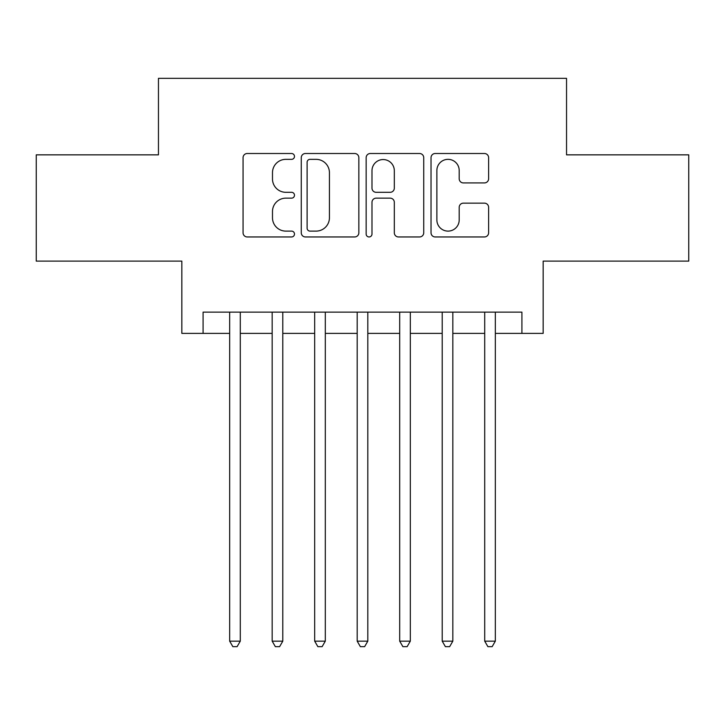 <?xml version="1.0" encoding="UTF-8"?>
<svg xmlns="http://www.w3.org/2000/svg" width="725" height="725" viewBox="0 0 725 725"><rect width="100%" height="100%" fill="white"/><g stroke="black" fill="none" stroke-linecap="round" stroke-linejoin="round"><path stroke-width="1.09" d="M294.486 156.428A2.918 2.918 0 0 0 291.568 153.51L247.234 153.51A4.169 4.169 0 0 0 243.065 157.678L243.065 232.779A4.169 4.169 0 0 0 247.234 236.957L291.568 236.957A2.918 2.918 0 0 0 294.486 234.03A2.918 2.918 0 0 0 291.568 231.112L285.831 231.112A13.349 13.349 0 0 1 272.482 217.763L272.482 211.501A13.349 13.349 0 0 1 285.831 198.152L291.568 198.152A2.918 2.918 0 0 0 294.486 195.233A2.918 2.918 0 0 0 291.568 192.306L285.831 192.306A13.349 13.349 0 0 1 272.482 178.957L272.482 172.695A13.349 13.349 0 0 1 285.831 159.346L291.568 159.346A2.918 2.918 0 0 0 294.486 156.428M484.436 182.917A4.169 4.169 0 0 0 488.614 178.749L488.614 157.678A4.169 4.169 0 0 0 484.436 153.51L435.208 153.51A4.169 4.169 0 0 0 431.031 157.678L431.031 232.779A4.169 4.169 0 0 0 435.208 236.957L484.436 236.957A4.169 4.169 0 0 0 488.614 232.779L488.614 207.332A4.169 4.169 0 0 0 484.436 203.154L463.366 203.154A4.169 4.169 0 0 0 459.197 207.332L459.197 219.956A11.165 11.165 0 0 1 448.032 231.112A11.165 11.165 0 0 1 436.876 219.956L436.876 170.511A11.165 11.165 0 0 1 448.032 159.346A11.165 11.165 0 0 1 459.197 170.511L459.197 178.749A4.169 4.169 0 0 0 463.366 182.917L484.436 182.917M203.091 333.382L203.091 312.131L521.909 312.131L521.909 333.382L543.161 333.382L543.161 261.118L688.75 261.118L688.75 154.851L566.542 154.851L566.542 78.336L158.458 78.336L158.458 154.851L36.25 154.851L36.25 261.118L181.839 261.118L181.839 333.382L229.662 333.382M358.848 157.678A4.169 4.169 0 0 0 354.679 153.51L305.442 153.51A4.169 4.169 0 0 0 301.265 157.678L301.265 232.779A4.169 4.169 0 0 0 305.442 236.957L354.679 236.957A4.169 4.169 0 0 0 358.848 232.779L358.848 157.678M370.321 153.51L419.558 153.51A4.169 4.169 0 0 1 423.735 157.678L423.735 232.779A4.169 4.169 0 0 1 419.558 236.957L398.487 236.957A4.169 4.169 0 0 1 394.318 232.779L394.318 202.32A4.169 4.169 0 0 0 390.141 198.152L376.166 198.152A4.169 4.169 0 0 0 371.988 202.32L371.988 234.03A2.918 2.918 0 0 1 369.07 236.957A2.918 2.918 0 0 1 366.152 234.03L366.152 157.678A4.169 4.169 0 0 1 370.321 153.51M240.292 333.382L272.174 333.382M282.795 333.382L314.677 333.382M325.308 333.382L357.189 333.382M367.811 333.382L399.692 333.382M410.323 333.382L442.205 333.382M452.826 333.382L484.708 333.382M495.338 333.382L521.909 333.382M310.028 159.346A2.918 2.918 0 0 0 307.11 162.264L307.11 228.194A2.918 2.918 0 0 0 310.028 231.112L316.082 231.112A13.349 13.349 0 0 0 329.431 217.763L329.431 172.695A13.349 13.349 0 0 0 316.082 159.346L310.028 159.346M394.318 170.719A11.165 11.165 0 0 0 383.153 159.554A11.165 11.165 0 0 0 371.988 170.719L371.988 188.137A4.169 4.169 0 0 0 376.166 192.306L390.141 192.306A4.169 4.169 0 0 0 394.318 188.137L394.318 170.719M240.292 312.131L240.292 641.145L229.662 641.145L229.662 312.131M240.292 641.145L237.102 646.664L232.852 646.664L229.662 641.145M282.795 312.131L282.795 641.145L272.174 641.145L272.174 312.131M282.795 641.145L279.605 646.664L275.355 646.664L272.174 641.145M325.308 312.131L325.308 641.145L314.677 641.145L314.677 312.131M325.308 641.145L322.118 646.664L317.867 646.664L314.677 641.145M367.811 312.131L367.811 641.145L357.189 641.145L357.189 312.131M367.811 641.145L364.63 646.664L360.37 646.664L357.189 641.145M410.323 312.131L410.323 641.145L399.692 641.145L399.692 312.131M410.323 641.145L407.133 646.664L402.882 646.664L399.692 641.145M452.826 312.131L452.826 641.145L442.205 641.145L442.205 312.131M452.826 641.145L449.645 646.664L445.395 646.664L442.205 641.145M495.338 312.131L495.338 641.145L484.708 641.145L484.708 312.131M495.338 641.145L492.148 646.664L487.898 646.664L484.708 641.145"/></g></svg>
